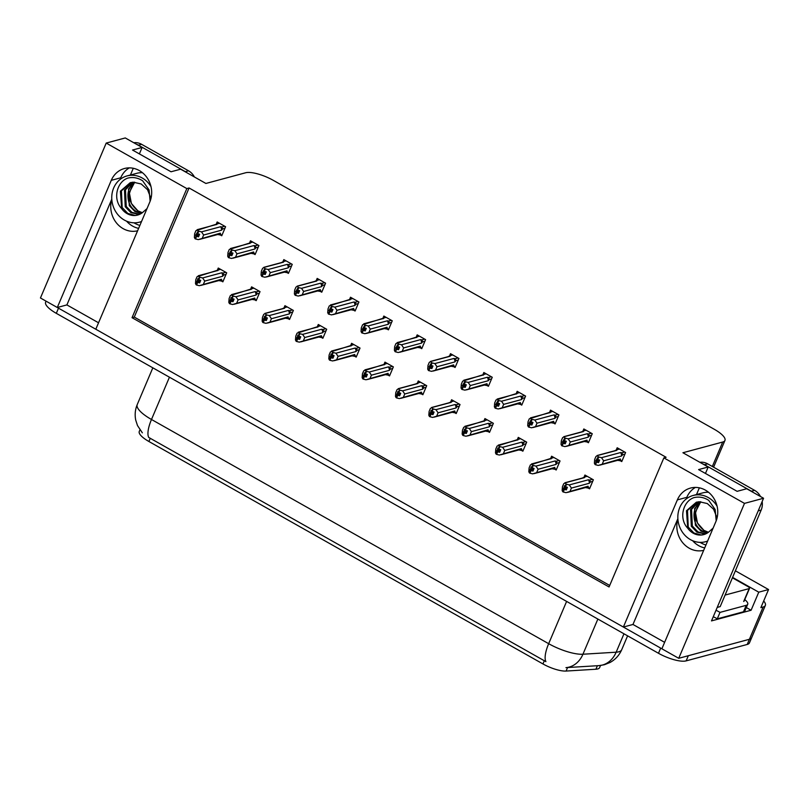 <?xml version="1.0" encoding="UTF-8"?>
<svg xmlns="http://www.w3.org/2000/svg" width="809" height="809" viewBox="0 0 809 809"><rect width="100%" height="100%" fill="white"/><g stroke="black" fill="none" stroke-linecap="round" stroke-linejoin="round"><path stroke-width="1.21" d="M138.622 228.371A23.501 20.973 74.9 0 1 132.605 226.095A23.501 20.973 74.9 0 1 126.578 221.181M137.591 230.798A23.501 20.973 74.9 0 1 123.14 228.644A23.501 20.973 74.9 0 1 111.804 199.459M704.7 547.926A23.501 20.973 74.9 0 1 698.683 545.65A23.501 20.973 74.9 0 1 692.656 540.725M677.881 519.014A23.501 20.973 -105.1 0 0 689.217 548.199A23.501 20.973 -105.1 0 0 703.668 550.342M600.541 665.473L599.661 667.536A19.831 5.896 -157 0 1 597.659 668.962A19.831 5.896 -157 0 1 595.909 669.225L566.088 671.055A19.831 5.896 -157 0 1 542.96 663.946L148.896 441.492A19.831 5.896 -157 0 1 139.279 431.419L139.947 429.852M763.686 600.996A22.035 6.553 -157 0 1 765.344 605.435L751.652 637.704A22.035 6.553 -157 0 1 749.417 639.282L678.731 658.304L661.883 648.788L715.864 521.633A23.501 20.973 -105.1 0 0 712.537 496.433A23.501 20.973 -105.1 0 0 690.502 488.07A23.501 20.973 -105.1 0 0 677.355 499.891L623.375 627.046L95.806 329.233L149.786 202.078A23.501 20.973 -105.1 0 0 146.459 176.878A23.501 20.973 -105.1 0 0 124.424 168.515A23.501 20.973 -105.1 0 0 111.278 180.336L57.297 307.501L40.45 297.985L106.212 143.072L186.839 188.588L132.039 317.684L609.066 586.97L663.865 457.874L744.492 503.38L763.554 498.253L711.495 620.897L751.096 610.249L746.323 607.559M695.406 487.423A23.501 20.973 -105.1 0 0 686.821 497.343L677.355 499.891M98.546 322.781L66.894 304.912L57.297 307.501M677.861 518.711L632.972 624.467L664.624 642.336M632.972 624.467L623.375 627.046M732.58 577.393L758.761 592.178L751.096 610.249M758.761 592.178L768.55 589.539L735.381 570.81M765.344 605.435A22.035 6.553 -157 0 1 763.12 607.013L760.875 607.61L768.55 589.539M744.492 503.38L678.731 658.304M139.381 153.902L142.121 147.45L125.274 137.945L106.212 143.072M705.458 473.457L708.199 467.005L682.927 452.747L722.71 442.038A22.035 6.553 23 0 0 724.945 440.46A22.035 6.553 23 0 0 714.256 429.266L273.331 180.367A22.035 6.553 23 0 0 245.683 172.752L205.901 183.461L180.629 169.192L171.033 171.771L132.524 150.039L142.121 147.45M130.421 175.017L133.283 168.272M763.554 498.253L746.707 488.747L737.11 491.326L698.602 469.584L708.199 467.005M696.498 494.572L699.36 487.827M663.865 457.874L666.1 457.267L189.073 187.981L186.839 188.588M189.073 187.981L134.274 317.077L609.703 585.463M134.274 317.077L132.039 317.684M420.427 347.91L421.752 348.669L425.595 339.628L417.171 334.875L416.453 336.564M353.755 310.282L355.09 311.03L358.923 301.99L350.499 297.237L349.781 298.925M320.425 291.462L321.749 292.211L325.592 283.18L317.168 278.417L316.45 280.116M287.094 272.643L288.419 273.391L292.251 264.361L283.828 259.608L283.11 261.297M253.753 253.824L255.088 254.582L258.92 245.542L250.497 240.789L249.779 242.478M387.096 329.101L388.421 329.85L392.254 320.809L383.83 316.056L383.112 317.745M453.758 366.73L455.093 367.478L458.925 358.448L450.502 353.685L449.784 355.384M487.099 385.549L488.424 386.298L492.256 377.267L483.833 372.504L483.115 374.203M520.43 404.369L521.754 405.117L525.597 396.076L517.173 391.323L516.455 393.012M553.76 423.188L555.095 423.936L558.928 414.896L550.504 410.143L549.786 411.832M587.101 441.997L588.426 442.745L592.259 433.715L583.835 428.962L583.117 430.651M620.432 460.817L621.757 461.565L625.6 452.534L617.176 447.771L616.458 449.47M220.422 235.014L221.747 235.763L225.59 226.722L217.166 221.969L216.448 223.658M388.199 375.174L389.523 375.922L393.366 366.882L384.942 362.129L384.224 363.817M321.527 337.535L322.862 338.283L326.694 329.243L318.271 324.49L317.553 326.189M288.196 318.716L289.521 319.464L293.364 310.434L284.94 305.671L284.222 307.369M254.865 299.896L256.19 300.655L260.023 291.614L251.599 286.861L250.881 288.55M354.868 356.354L356.193 357.103L360.025 348.062L351.602 343.309L350.884 344.998M421.529 393.983L422.864 394.731L426.697 385.701L418.273 380.948L417.555 382.637M454.86 412.802L456.195 413.551L460.028 404.52L451.604 399.757L450.886 401.456M488.201 431.622L489.526 432.37L493.369 423.329L484.935 418.577L484.227 420.265M521.532 450.441L522.867 451.189L526.699 442.149L518.276 437.396L517.558 439.085M554.863 469.25L556.198 470.009L560.03 460.968L551.607 456.215L550.889 457.904M588.204 488.07L589.528 488.818L593.361 479.788L584.937 475.035L584.219 476.723M221.524 281.087L222.859 281.835L226.692 272.795L218.268 268.042L217.55 269.731M111.784 199.166L66.894 304.912M111.278 180.336L120.743 177.788A23.501 20.973 74.9 0 1 129.329 167.868M623.972 633.791L616.165 652.196A25.706 21.085 86.5 0 1 599.064 665.615L565.956 667.637A25.706 21.085 86.5 0 0 582.945 654.228L616.165 652.196A29.377 8.737 23 0 0 618.754 651.801A29.377 8.737 23 0 0 621.727 649.688L627.602 635.844M661.893 648.778A22.035 6.553 -157 0 1 660.68 648.11L58.501 308.178A22.035 6.553 -157 0 1 57.318 307.491M686.133 660.882L747.223 644.449A22.035 6.553 -157 0 0 749.458 642.872L751.652 637.704A22.035 6.553 -157 0 1 749.417 639.282L688.328 655.715L686.133 660.882A22.035 6.553 -157 0 1 658.486 653.278L56.306 313.336A22.035 6.553 -157 0 1 45.628 302.151L46.052 301.15M142.344 432.835L137.51 425.574L135.73 420.124C134.648 414.795 135.154 409.607 137.237 404.571A29.377 8.737 23 0 0 151.485 419.487A25.706 8.717 -60.6 0 0 148.725 437.436L545.903 661.641A25.706 8.717 119.4 0 1 548.664 643.691A29.377 8.737 23 0 0 582.945 654.228L597.871 619.057M223.274 280.844L222.101 281.158L221.383 279.236L199.327 285.688L196.587 285.021L197.679 282.442L199.631 282.917L200.733 280.329L198.771 279.863L197.841 278.701L196.091 284.748L195.475 283.514L195.788 279.702L197.042 276.739L220.513 269.316M215.659 271.086L220.068 269.053M203.484 284.05L204.748 281.087L222.647 276.273L223.769 274.999L223.021 273.048L221.737 272.795L202.614 277.942L199.874 277.275L198.771 279.863M199.874 277.275L198.245 275.768L216.863 270.762A4.996 4.46 74.9 0 1 217.884 270.621M222.101 281.158L218.44 280.541M196.587 285.021L197.679 282.442M200.49 280.278L196.749 281.279M199.378 277.002L198.286 279.58M222.647 276.273A4.996 4.46 -105.1 0 0 221.737 272.795M202.614 277.942L204.748 281.087M200.834 285.415L219.461 280.41A4.996 4.46 -105.1 0 0 221.383 279.236M200.167 281.663L197.548 282.371M197.184 282.159L196.213 284.819M200.258 281.441L197.315 282.23M222.172 234.772L220.999 235.095L220.281 233.164L198.225 239.616L195.353 238.877L196.445 236.299L198.529 236.845L199.631 234.256L197.669 233.791L198.771 231.202L198.276 230.929L195.647 235.207L196.203 236.157L195.111 238.746L194.372 237.442L194.676 233.639L195.94 230.666L219.411 223.244M199.054 235.591L196.445 236.299M195.475 238.948L196.577 236.37M196.081 236.086L194.989 238.675M196.203 236.157L199.156 235.368M199.388 234.206L195.647 235.207M220.999 235.095L217.338 234.468M199.732 239.343L218.359 234.337A4.996 4.46 -105.1 0 0 220.281 233.164M224.71 226.227L221.909 226.985L222.657 228.927L224.912 228.32M221.909 226.985L220.624 226.722A4.996 4.46 74.9 0 1 221.535 230.201L222.657 228.927M220.624 226.722L201.512 231.87L203.635 235.014L221.535 230.201M202.381 237.977L203.635 235.014M201.512 231.87L198.771 231.202M198.276 230.929L197.133 229.695L215.76 224.69A4.996 4.46 74.9 0 1 216.782 224.548M214.557 225.013L218.956 222.981M256.605 299.664L255.442 299.977L254.714 298.056L232.658 304.497L229.918 303.84L231.01 301.261L232.972 301.727L234.064 299.148L231.617 298.4L231.172 297.52L229.422 303.557L228.805 302.323L229.119 298.521L230.373 295.558L253.854 288.125M248.99 289.905L253.399 287.873M236.815 302.869L238.079 299.906L255.978 295.093L257.1 293.819L256.352 291.867L255.068 291.614L235.945 296.751L233.204 296.094L232.112 298.673M233.204 296.094L231.576 294.587L250.203 289.571A4.996 4.46 74.9 0 1 251.215 289.44M255.442 299.977L251.781 299.36M229.918 303.84L231.01 301.261M233.831 299.087L230.08 300.099M232.709 295.821L231.617 298.4M255.978 295.093A4.996 4.46 -105.1 0 0 255.068 291.614M235.945 296.751L238.079 299.906M234.165 304.235L252.792 299.219A4.996 4.46 -105.1 0 0 254.714 298.056M233.498 300.483L230.889 301.191M230.514 300.978L229.554 303.638M233.589 300.26L230.646 301.049M289.946 318.483L288.773 318.797L288.055 316.875L265.989 323.317L263.249 322.66L264.351 320.071L266.303 320.546L267.395 317.967L264.947 317.219L264.513 316.339L262.753 322.376L262.146 321.143L262.45 317.34L263.714 314.377L265.433 313.396L284.546 308.259L284.394 307.693L287.185 306.945M282.331 308.714L286.73 306.692M270.155 321.689L271.409 318.726L289.309 313.902L290.431 312.628L289.683 310.686L288.398 310.434L269.286 315.571L266.535 314.913L265.443 317.492M266.535 314.913L264.907 313.407L283.534 308.391A4.996 4.46 74.9 0 1 284.546 308.259M288.773 318.797L285.112 318.18M263.249 322.66L264.351 320.071M267.162 317.907L263.41 318.918M266.05 314.63L264.947 317.219M289.309 313.902A4.996 4.46 -105.1 0 0 288.398 310.434M269.286 315.571L271.409 318.726M267.506 323.054L286.123 318.038A4.996 4.46 -105.1 0 0 288.055 316.875M266.828 319.302L264.219 320M263.855 319.798L262.885 322.447M266.93 319.08L263.977 319.868M323.276 337.302L322.103 337.616L321.385 335.695L299.33 342.136L296.59 341.479L297.682 338.89L299.633 339.365L300.736 336.787L298.774 336.311L297.843 335.148L296.094 341.196L295.477 339.962L295.781 336.16L297.045 333.187L320.516 325.764M315.662 327.534L320.071 325.511M303.486 340.508L304.75 337.535L322.649 332.721L323.772 331.447L323.024 329.506L321.729 329.243L302.617 334.39L299.876 333.733L298.774 336.311M299.876 333.733L298.248 332.216L316.865 327.21A4.996 4.46 74.9 0 1 317.886 327.079M322.103 337.616L318.443 336.989M296.59 341.479L297.682 338.89M300.493 336.726L296.751 337.737M299.381 333.45L298.288 336.028M322.649 332.721A4.996 4.46 -105.1 0 0 321.729 329.243M302.617 334.39L304.75 337.535M300.837 341.863L319.464 336.857A4.996 4.46 -105.1 0 0 321.385 335.695M300.169 338.122L297.55 338.819M297.186 338.617L296.215 341.267M300.26 337.889L297.318 338.688M255.502 253.591L254.329 253.905L253.611 251.983L231.556 258.425L228.684 257.697L229.786 255.118L231.859 255.654L232.962 253.075L231 252.6L232.102 250.021L231.607 249.748L228.977 254.026L229.544 254.977L228.441 257.565L227.703 256.261L228.017 252.448L229.271 249.485L252.752 242.053M232.395 254.41L229.786 255.118M228.816 257.768L229.908 255.189M229.412 254.906L228.32 257.495M229.544 254.977L232.486 254.188M232.729 253.015L228.977 254.026M254.329 253.905L250.679 253.288M233.063 258.162L251.69 253.146A4.996 4.46 -105.1 0 0 253.611 251.983M258.041 245.046L255.25 245.794L255.998 247.746L258.243 247.139M255.25 245.794L253.965 245.542A4.996 4.46 74.9 0 1 254.875 249.02L255.998 247.746M253.965 245.542L234.843 250.689L236.976 253.834L254.875 249.02M235.712 256.797L236.976 253.834M234.843 250.689L232.102 250.021M231.607 249.748L230.474 248.515L249.091 243.509A4.996 4.46 74.9 0 1 250.112 243.367M247.888 243.833L252.297 241.8M288.833 272.411L287.67 272.724L286.952 270.803L264.887 277.244L262.025 276.516L263.117 273.927L265.2 274.473L266.292 271.895L264.341 271.419L265.433 268.841L264.937 268.558L262.308 272.845L262.874 273.796L261.782 276.375L261.034 275.07L261.347 271.268L262.601 268.305L264.331 267.324L283.443 262.187L283.281 261.631L286.083 260.872M265.726 273.23L263.117 273.927M262.146 276.587L263.238 274.008M262.753 273.725L261.651 276.304M262.874 273.796L265.827 273.007M266.06 271.834L262.308 272.845M287.67 272.724L284.01 272.107M266.404 276.981L285.021 271.966A4.996 4.46 -105.1 0 0 286.952 270.803M291.382 263.865L288.58 264.614L289.329 266.555L291.574 265.959M288.58 264.614L287.296 264.361A4.996 4.46 74.9 0 1 288.206 267.84L289.329 266.555M287.296 264.361L268.173 269.498L270.307 272.653L288.206 267.84M269.053 275.616L270.307 272.653M268.173 269.498L265.433 268.841M264.937 268.558L263.805 267.334L282.432 262.318A4.996 4.46 74.9 0 1 283.443 262.187M281.219 262.642L285.628 260.619M322.174 291.23L321.001 291.543L320.283 289.622L298.228 296.064L295.356 295.336L296.448 292.747L298.531 293.293L299.633 290.714L297.672 290.239L298.764 287.66L298.278 287.377L295.649 291.665L296.205 292.615L295.113 295.194L294.375 293.889L294.678 290.087L295.942 287.124L297.661 286.143L316.774 281.006L316.622 280.44L319.413 279.692M299.057 292.049L296.448 292.747M295.477 295.406L296.579 292.818M296.084 292.545L294.992 295.123M296.205 292.615L299.158 291.816M299.391 290.653L295.649 291.665M321.001 291.543L317.34 290.927M299.734 295.791L318.362 290.785A4.996 4.46 -105.1 0 0 320.283 289.622M324.712 282.685L321.911 283.433L322.66 285.375L324.915 284.768M321.911 283.433L320.627 283.18A4.996 4.46 74.9 0 1 321.537 286.649L322.66 285.375M320.627 283.18L301.514 288.317L303.638 291.462L321.537 286.649M302.384 294.436L303.638 291.462M301.514 288.317L298.764 287.66M298.278 287.377L297.136 286.153L315.763 281.138A4.996 4.46 74.9 0 1 316.774 281.006M314.559 281.461L318.958 279.439M355.505 310.049L354.332 310.363L353.614 308.431L331.559 314.883L328.687 314.145L329.789 311.566L331.862 312.112L332.964 309.523L331.002 309.058L332.105 306.469L331.609 306.196L328.98 310.484L329.546 311.435L328.444 314.013L327.706 312.709L328.019 308.907L329.273 305.933L352.754 298.511M332.398 310.868L329.789 311.566M328.818 314.216L329.91 311.637M329.415 311.364L328.323 313.943M329.546 311.435L332.489 310.636M332.732 309.473L328.98 310.484M354.332 310.363L350.671 309.736M333.065 314.61L351.693 309.604A4.996 4.46 -105.1 0 0 353.614 308.431M358.043 301.494L355.252 302.253L356 304.194L358.245 303.587M355.252 302.253L353.968 301.99A4.996 4.46 74.9 0 1 354.878 305.468L356 304.194M353.968 301.99L334.845 307.137L336.979 310.282L354.878 305.468M335.715 313.255L336.979 310.282M334.845 307.137L332.105 306.469M331.609 306.196L330.476 304.963L349.094 299.957A4.996 4.46 74.9 0 1 350.115 299.815M347.89 300.281L352.299 298.248M717.077 506.171A23.946 21.368 -105.1 0 0 708.3 497.555A23.946 21.368 -105.1 0 0 693.151 495.472A23.946 21.368 -105.1 0 0 677.871 515.646A23.946 21.368 -105.1 0 0 690.441 539.633A23.946 21.368 -105.1 0 0 705.59 541.717A23.946 21.368 -105.1 0 0 707.622 541.049M698.43 503.997L695.538 512.906L697.469 523.008L703.961 530.391L708.421 532.251M705.832 533.839L697.955 531.897L692.322 526.012L691.564 509.357L698.925 501.772M713.093 528.135L708.664 532.069A16.595 14.815 -105.1 0 1 703.678 534.618A16.595 14.815 -105.1 0 1 693.182 533.182A16.595 14.815 -105.1 0 1 687.731 528.186L686.487 510.722L696.327 502.227L699.32 501.752L707.288 503.542L713.599 509.245L716.541 516.607M705.337 534.051L696.933 532.17L691.311 526.285L690.542 509.63L698.4 501.823M707.764 532.737L702.02 530.805C696.559 527.215 693.9 521.825 694.031 514.645L700.655 501.995M707.288 533.05L700.999 531.078L695.366 525.193L694.607 508.537L700.543 501.732M703.81 534.587L701.181 534.961L693.889 532.989L688.257 527.104L687.498 510.449L696.842 502.096M687.731 528.186C678.599 518.761 682.907 501.449 693.798 497.677C698.996 496.392 703.972 497.282 708.735 500.356L715.166 509.539L716.198 520.784M753.189 492.408A14.693 13.106 -105.1 0 0 751.409 491.215L704.477 464.72A14.693 13.106 -105.1 0 0 702.576 463.84M760.49 496.534A14.693 13.106 -105.1 0 0 754.615 490.355L707.683 463.86A14.693 13.106 -105.1 0 0 699.846 462.293M717.209 607.417L720.182 606.619L761.168 510.064A14.693 13.106 -105.1 0 0 762.149 501.55M743.481 611.786A14.693 4.369 23 0 0 744.968 610.734L747.708 604.283A14.693 4.369 -157 0 1 746.222 605.334L720 612.393L717.259 618.845L743.481 611.786L746.222 605.334M744.755 599.59A14.693 4.369 -157 0 1 747.708 604.283M713.265 616.721A14.693 4.369 -157 0 1 717.259 618.845M716.005 610.269A14.693 4.369 -157 0 1 720 612.393M151 186.616A23.946 21.368 -105.1 0 0 142.222 178A23.946 21.368 -105.1 0 0 127.074 175.917A23.946 21.368 -105.1 0 0 111.794 196.091A23.946 21.368 -105.1 0 0 124.364 220.078A23.946 21.368 -105.1 0 0 139.512 222.162A23.946 21.368 -105.1 0 0 141.545 221.494M132.352 184.442L129.46 193.351L131.392 203.453L137.894 210.836L142.344 212.706M139.765 214.284L131.877 212.342L126.244 206.457L125.486 189.802L132.848 182.217M147.026 208.58L142.586 212.514A16.595 14.815 -105.1 0 1 137.611 215.073A16.595 14.815 -105.1 0 1 127.104 213.627A16.595 14.815 -105.1 0 1 121.653 208.631L120.41 191.177L130.249 182.672L133.242 182.197L141.211 183.987L147.521 189.69L150.464 197.052M139.259 214.506L130.866 212.615L125.233 206.73L124.475 190.075L132.322 182.278M141.686 213.182L135.942 211.25C130.482 207.66 127.822 202.28 127.953 195.09L134.577 182.44M141.221 213.495L134.921 211.523L129.288 205.638L128.53 188.982L134.466 182.187M137.732 215.032L135.103 215.406L127.812 213.434L122.179 207.549L121.421 190.904L130.765 182.541M121.653 208.631C112.522 199.206 116.83 181.894 127.721 178.122C132.919 176.837 137.894 177.727 142.657 180.801L149.089 189.984L150.12 201.229M187.112 172.853A14.693 13.106 -105.1 0 0 185.342 171.66L138.41 145.175A14.693 13.106 -105.1 0 0 136.499 144.285M194.413 176.979A14.693 13.106 -105.1 0 0 188.537 170.8L141.605 144.315A14.693 13.106 -105.1 0 0 133.768 142.738M725.076 595.07L749.164 588.598A3.671 1.092 23 0 0 749.538 588.335A3.671 1.092 23 0 0 747.759 586.464L732.408 577.808M356.607 356.112L355.444 356.435L354.716 354.504L332.661 360.956L329.92 360.288L331.012 357.709L332.974 358.185L334.066 355.596L332.115 355.131L331.174 353.968L329.425 360.015L328.808 358.781L329.121 354.979L330.375 352.006L353.857 344.583M348.992 346.353L353.402 344.321M336.817 359.327L338.081 356.354L355.98 351.541L357.103 350.267L356.354 348.325L355.07 348.062L335.947 353.209L333.207 352.542L332.115 355.131M333.207 352.542L331.579 351.035L350.206 346.03A4.996 4.46 74.9 0 1 351.217 345.888M355.444 356.435L351.784 355.808M329.92 360.288L331.012 357.709M333.834 355.545L330.082 356.547M332.711 352.269L331.619 354.848M355.98 351.541A4.996 4.46 -105.1 0 0 355.07 348.062M335.947 353.209L338.081 356.354M334.168 360.683L352.795 355.677A4.996 4.46 -105.1 0 0 354.716 354.504M333.5 356.941L330.891 357.639M330.517 357.436L329.556 360.086M333.591 356.708L330.648 357.507M389.948 374.931L388.775 375.245L388.057 373.323L365.992 379.775L363.251 379.108L364.353 376.529L366.305 377.004L367.397 374.415L365.446 373.95L364.515 372.787L362.756 378.834L362.149 377.601L362.452 373.788L363.716 370.825L387.187 363.393M382.323 365.172L386.732 363.14M370.158 378.137L371.412 375.174L389.311 370.36L390.434 369.086L389.685 367.134L388.401 366.882L369.288 372.029L366.538 371.361L365.446 373.95M366.538 371.361L364.91 369.855L383.537 364.849A4.996 4.46 74.9 0 1 384.548 364.707M388.775 375.245L385.114 374.628M363.251 379.108L364.353 376.529M367.165 374.365L363.413 375.366M366.052 371.088L364.95 373.667M389.311 370.36A4.996 4.46 -105.1 0 0 388.401 366.882M369.288 372.029L371.412 375.174M367.508 379.502L386.126 374.486A4.996 4.46 -105.1 0 0 388.057 373.323M366.831 375.75L364.222 376.458M363.858 376.246L362.887 378.905M366.932 375.528L363.979 376.316M423.279 393.75L422.106 394.064L421.388 392.143L399.333 398.584L396.592 397.927L397.684 395.348L399.636 395.813L400.738 393.235L398.281 392.486L397.846 391.607L396.097 397.644L395.48 396.41L395.783 392.608L397.047 389.645L398.766 388.664L417.889 383.527L417.727 382.97L420.518 382.212M415.664 383.992L420.073 381.959M403.489 396.956L404.753 393.993L422.652 389.18L423.774 387.905L423.026 385.954L421.732 385.701L402.619 390.838L399.879 390.181L398.776 392.759M399.879 390.181L398.25 388.674L416.868 383.658A4.996 4.46 74.9 0 1 417.889 383.527M422.106 394.064L418.445 393.447M396.592 397.927L397.684 395.348M400.495 393.174L396.754 394.185M399.383 389.898L398.281 392.486M422.652 389.18A4.996 4.46 -105.1 0 0 421.732 385.701M402.619 390.838L404.753 393.993M400.839 398.321L419.466 393.305A4.996 4.46 -105.1 0 0 421.388 392.143M400.172 394.57L397.553 395.277M397.189 395.065L396.218 397.715M400.263 394.347L397.32 395.136M388.836 328.858L387.673 329.172L386.945 327.251L364.889 333.702L362.017 332.964L363.12 330.385L365.203 330.932L366.295 328.343L364.343 327.878L365.435 325.289L364.94 325.016L362.311 329.293L362.877 330.244L361.785 332.833L361.036 331.528L361.35 327.716L362.604 324.753L386.085 317.33M365.729 329.678L363.12 330.385M362.149 333.035L363.241 330.456M362.756 330.173L361.653 332.762M362.877 330.244L365.83 329.455M366.062 328.292L362.311 329.293M387.673 329.172L384.012 328.555M366.406 333.429L385.023 328.424A4.996 4.46 -105.1 0 0 386.945 327.251M391.374 320.313L388.583 321.062L389.331 323.013L391.576 322.407M388.583 321.062L387.299 320.809A4.996 4.46 74.9 0 1 388.209 324.288L389.331 323.013M387.299 320.809L368.176 325.956L370.31 329.101L388.209 324.288M369.056 332.064L370.31 329.101M368.176 325.956L365.435 325.289M364.94 325.016L363.807 323.782L382.435 318.776A4.996 4.46 74.9 0 1 383.446 318.635M381.221 319.1L385.63 317.067M422.177 347.678L421.004 347.991L420.286 346.07L398.22 352.512L395.358 351.784L396.45 349.205L398.534 349.741L399.626 347.162L397.674 346.687L398.766 344.108L398.281 343.835L395.641 348.113L396.208 349.063L395.116 351.652L394.377 350.337L394.681 346.535L395.945 343.572L419.416 336.139M399.059 348.497L396.45 349.205M395.48 351.854L396.582 349.276M396.086 348.992L394.994 351.571M396.208 349.063L399.161 348.274M399.393 347.101L395.641 348.113M421.004 347.991L417.343 347.374M399.737 352.249L418.364 347.233A4.996 4.46 -105.1 0 0 420.286 346.07M424.715 339.133L421.914 339.881L422.662 341.833L424.917 341.226M421.914 339.881L420.629 339.628A4.996 4.46 74.9 0 1 421.54 343.107L422.662 341.833M420.629 339.628L401.517 344.765L403.64 347.921L421.54 343.107M402.386 350.884L403.64 347.921M401.517 344.765L398.766 344.108M398.281 343.835L397.138 342.601L415.765 337.596A4.996 4.46 74.9 0 1 416.777 337.454M414.562 337.919L418.961 335.887M455.507 366.497L454.334 366.811L453.616 364.889L431.561 371.331L428.689 370.603L429.781 368.014L431.864 368.56L432.967 365.981L431.005 365.506L432.107 362.928L431.612 362.644L428.982 366.932L429.549 367.883L428.446 370.461L427.708 369.157L428.022 365.355L429.276 362.392L430.995 361.411L450.117 356.273L449.956 355.707L452.757 354.959M432.4 367.316L429.781 368.014M428.821 370.674L429.913 368.085M429.417 367.812L428.325 370.391M429.549 367.883L432.491 367.094M432.734 365.921L428.982 366.932M454.334 366.811L450.674 366.194M433.068 371.068L451.695 366.052A4.996 4.46 -105.1 0 0 453.616 364.889M458.046 357.952L455.255 358.7L456.003 360.642L458.248 360.045M455.255 358.7L453.97 358.448A4.996 4.46 74.9 0 1 454.88 361.926L456.003 360.642M453.97 358.448L434.848 363.585L436.981 366.74L454.88 361.926M435.717 369.703L436.981 366.74M434.848 363.585L432.107 362.928M431.612 362.644L430.479 361.421L449.096 356.405A4.996 4.46 74.9 0 1 450.117 356.273M447.893 356.729L452.302 354.706M456.61 412.57L455.437 412.883L454.719 410.962L432.663 417.404L429.923 416.746L431.015 414.157L432.977 414.633L434.069 412.054L431.622 411.306L431.177 410.426L429.427 416.463L428.81 415.229L429.124 411.427L430.378 408.464L432.097 407.483L451.22 402.346L451.058 401.78L453.859 401.031M448.995 402.801L453.404 400.779M436.82 415.775L438.084 412.812L455.983 407.989L457.105 406.715L456.357 404.773L455.073 404.52L435.95 409.657L433.209 409L432.117 411.579M433.209 409L431.581 407.493L450.208 402.478A4.996 4.46 74.9 0 1 451.22 402.346M455.437 412.883L451.786 412.266M429.923 416.746L431.015 414.157M433.836 411.993L430.085 413.005M432.714 408.717L431.622 411.306M455.983 407.989A4.996 4.46 -105.1 0 0 455.073 404.52M435.95 409.657L438.084 412.812M434.17 417.131L452.797 412.125A4.996 4.46 -105.1 0 0 454.719 410.962M433.503 413.389L430.894 414.087M430.519 413.884L429.559 416.534M433.594 413.166L430.651 413.955M489.951 431.389L488.778 431.703L488.06 429.781L465.994 436.223L463.254 435.566L464.356 432.977L466.308 433.452L467.4 430.873L465.448 430.398L464.518 429.235L462.758 435.282L462.151 434.049L462.455 430.246L463.719 427.273L487.19 419.851M482.326 421.62L486.735 419.598M470.16 434.595L471.414 431.622L489.314 426.808L490.436 425.534L489.688 423.592L488.403 423.329L469.281 428.477L466.54 427.819L465.448 430.398M466.54 427.819L464.912 426.303L483.539 421.297A4.996 4.46 74.9 0 1 484.551 421.155M488.778 431.703L485.117 431.076M463.254 435.566L464.356 432.977M467.167 430.813L463.415 431.824M466.045 427.536L464.953 430.115M489.314 426.808A4.996 4.46 -105.1 0 0 488.403 423.329M469.281 428.477L471.414 431.622M467.511 435.95L486.128 430.944A4.996 4.46 -105.1 0 0 488.06 429.781M466.833 432.208L464.224 432.906M463.86 432.704L462.89 435.353M466.935 431.976L463.982 432.775M523.281 450.198L522.108 450.522L521.39 448.591L499.335 455.042L496.584 454.375L497.687 451.796L499.638 452.271L500.741 449.683L498.779 449.217L497.848 448.055L496.099 454.102L495.482 452.868L495.786 449.066L497.05 446.093L520.521 438.67M515.667 440.44L520.076 438.407M503.491 453.404L504.755 450.441L522.654 445.628L523.777 444.353L523.019 442.412L521.734 442.149L502.622 447.296L499.881 446.629L498.779 449.217M499.881 446.629L498.243 445.122L516.87 440.116A4.996 4.46 74.9 0 1 517.891 439.975M522.108 450.522L518.448 449.895M496.584 454.375L497.687 451.796M500.498 449.632L496.756 450.633M499.386 446.356L498.283 448.934M522.654 445.628A4.996 4.46 -105.1 0 0 521.734 442.149M502.622 447.296L504.755 450.441M500.842 454.769L519.469 449.764A4.996 4.46 -105.1 0 0 521.39 448.591M500.174 451.017L497.555 451.725M497.191 451.513L496.22 454.173M500.265 450.795L497.323 451.594M556.612 469.018L555.439 469.331L554.721 467.41L532.666 473.862L529.925 473.194L531.017 470.616L532.979 471.081L534.071 468.502L531.624 467.754L531.179 466.874L529.43 472.921L528.813 471.687L529.126 467.875L530.38 464.912L553.862 457.479M548.998 459.259L553.407 457.227M536.822 472.223L538.086 469.26L555.985 464.447L557.108 463.173L556.359 461.221L555.075 460.968L535.952 466.115L533.212 465.448L532.12 468.027M533.212 465.448L531.584 463.941L550.201 458.936A4.996 4.46 74.9 0 1 551.222 458.794M555.439 469.331L551.789 468.714M529.925 473.194L531.017 470.616M533.839 468.451L530.087 469.453M532.716 465.175L531.624 467.754M555.985 464.447A4.996 4.46 -105.1 0 0 555.075 460.968M535.952 466.115L538.086 469.26M534.173 473.589L552.8 468.573A4.996 4.46 -105.1 0 0 554.721 467.41M533.505 469.837L530.896 470.545M530.522 470.332L529.551 472.992M533.596 469.614L530.653 470.403M589.943 487.837L588.78 488.151L588.062 486.229L565.997 492.671L563.256 492.014L564.348 489.435L566.31 489.9L567.402 487.321L564.955 486.573L564.52 485.693L562.761 491.73L562.144 490.497L562.457 486.694L563.721 483.731L565.44 482.751L584.553 477.613L584.401 477.057L587.192 476.299M582.328 478.068L586.737 476.046M570.163 491.043L571.417 488.08L589.316 483.266L590.439 481.982L589.69 480.04L588.406 479.788L569.283 484.925L566.543 484.267L565.451 486.846M566.543 484.267L564.915 482.761L583.542 477.745A4.996 4.46 74.9 0 1 584.553 477.613M588.78 488.151L585.119 487.534M563.256 492.014L564.348 489.435M567.17 487.261L563.418 488.272M566.047 483.984L564.955 486.573M589.316 483.266A4.996 4.46 -105.1 0 0 588.406 479.788M569.283 484.925L571.417 488.08M567.514 492.408L586.131 487.392A4.996 4.46 -105.1 0 0 588.062 486.229M566.836 488.656L564.227 489.364M563.863 489.152L562.892 491.801M566.937 488.434L563.984 489.223M488.838 385.317L487.675 385.63L486.947 383.709L464.892 390.15L462.02 389.422L463.122 386.833L465.205 387.38L466.297 384.801L464.346 384.326L465.438 381.747L464.942 381.464L462.313 385.751L462.879 386.702L461.787 389.281L461.039 387.976L461.352 384.174L462.606 381.201L486.088 373.778M465.731 386.136L463.122 386.833M462.151 389.493L463.244 386.904M462.758 386.631L461.656 389.21M462.879 386.702L465.832 385.903M466.065 384.74L462.313 385.751M487.675 385.63L484.015 385.003M466.409 389.877L485.026 384.872A4.996 4.46 -105.1 0 0 486.947 383.709M491.376 376.761L488.585 377.52L489.334 379.461L491.579 378.855M488.585 377.52L487.301 377.267A4.996 4.46 74.9 0 1 488.211 380.736L489.334 379.461M487.301 377.267L468.178 382.404L470.312 385.549L488.211 380.736M469.048 388.522L470.312 385.549M468.178 382.404L465.438 381.747M464.942 381.464L463.81 380.23L482.437 375.224A4.996 4.46 74.9 0 1 483.448 375.093M481.224 375.548L485.633 373.525M522.179 404.126L521.006 404.449L520.288 402.518L498.223 408.97L495.361 408.232L496.453 405.653L498.536 406.199L499.628 403.61L497.677 403.145L498.769 400.556L498.283 400.283L495.644 404.571L496.21 405.521L495.118 408.1L494.38 406.796L494.683 402.993L495.947 400.02L519.418 392.598M499.062 404.955L496.453 405.653M495.482 408.302L496.584 405.724M496.089 405.451L494.987 408.029M496.21 405.521L499.163 404.722M499.396 403.56L495.644 404.571M521.006 404.449L517.345 403.822M499.74 408.697L518.367 403.691A4.996 4.46 -105.1 0 0 520.288 402.518M524.717 395.581L521.916 396.339L522.665 398.281L524.92 397.674M521.916 396.339L520.632 396.076A4.996 4.46 74.9 0 1 521.542 399.555L522.665 398.281M520.632 396.076L501.519 401.224L503.643 404.369L521.542 399.555M502.389 407.342L503.643 404.369M501.519 401.224L498.769 400.556M498.283 400.283L497.141 399.049L515.768 394.044A4.996 4.46 74.9 0 1 516.779 393.902M514.564 394.367L518.963 392.335M555.51 422.945L554.337 423.259L553.619 421.337L531.564 427.789L528.692 427.051L529.784 424.472L531.867 425.018L532.969 422.429L531.007 421.964L532.11 419.375L531.614 419.102L528.985 423.38L529.551 424.331L528.449 426.919L527.711 425.615L528.024 421.802L529.278 418.84L552.749 411.407M532.403 423.764L529.784 424.472M528.823 427.122L529.915 424.543M529.42 424.26L528.328 426.849M529.551 424.331L532.494 423.542M532.726 422.379L528.985 423.38M554.337 423.259L550.676 422.642M533.07 427.516L551.698 422.5A4.996 4.46 -105.1 0 0 553.619 421.337M558.048 414.4L555.257 415.148L556.005 417.1L558.25 416.493M555.257 415.148L553.973 414.896A4.996 4.46 74.9 0 1 554.883 418.374L556.005 417.1M553.973 414.896L534.85 420.043L536.984 423.188L554.883 418.374M535.72 426.151L536.984 423.188M534.85 420.043L532.11 419.375M531.614 419.102L530.482 417.869L549.099 412.863A4.996 4.46 74.9 0 1 550.12 412.721M547.895 413.187L552.304 411.154M588.841 441.765L587.678 442.078L586.95 440.157L564.894 446.598L562.022 445.87L563.125 443.292L565.208 443.828L566.3 441.249L564.348 440.774L565.44 438.195L564.945 437.912L562.316 442.199L562.882 443.15L561.79 445.729L561.041 444.424L561.355 440.622L562.609 437.659L564.328 436.678L583.451 431.541L583.289 430.985L586.09 430.226M565.734 442.584L563.125 443.292M562.154 445.941L563.246 443.362M562.751 443.079L561.658 445.658M562.882 443.15L565.825 442.361M566.067 441.188L562.316 442.199M587.678 442.078L584.017 441.461M566.401 446.335L585.028 441.32A4.996 4.46 -105.1 0 0 586.95 440.157M591.379 433.219L588.588 433.968L589.336 435.92L591.581 435.313M588.588 433.968L587.304 433.715A4.996 4.46 74.9 0 1 588.214 437.194L589.336 435.92M587.304 433.715L568.181 438.852L570.315 442.007L588.214 437.194M569.051 444.97L570.315 442.007M568.181 438.852L565.44 438.195M564.945 437.912L563.812 436.688L582.44 431.672A4.996 4.46 74.9 0 1 583.451 431.541M581.226 432.006L585.635 429.973M622.182 460.584L621.009 460.897L620.291 458.976L598.225 465.418L595.363 464.69L596.455 462.101L598.539 462.647L599.631 460.068L597.679 459.593L598.771 457.014L598.286 456.731L595.646 461.019L596.213 461.969L595.121 464.548L594.382 463.244L594.686 459.441L595.95 456.478L597.669 455.497L616.782 450.36L616.63 449.794L619.421 449.046M599.064 461.403L596.455 462.101M595.485 464.76L596.587 462.172M596.091 461.899L594.989 464.477M596.213 461.969L599.166 461.181M599.398 460.008L595.646 461.019M621.009 460.897L617.348 460.281M599.742 465.145L618.359 460.139A4.996 4.46 -105.1 0 0 620.291 458.976M624.72 452.039L621.919 452.787L622.667 454.729L624.922 454.132M621.919 452.787L620.634 452.534A4.996 4.46 74.9 0 1 621.545 456.003L622.667 454.729M620.634 452.534L601.522 457.672L603.645 460.827L621.545 456.003M602.392 463.79L603.645 460.827M601.522 457.672L598.771 457.014M598.286 456.731L597.143 455.507L615.77 450.492A4.996 4.46 74.9 0 1 616.782 450.36M614.567 450.815L618.966 448.793M595.909 669.225L597.406 665.706M763.12 607.013L747.223 644.449M722.71 442.038L712.335 466.49M148.896 441.492L150.262 438.276M566.088 671.055L567.584 667.536M542.96 663.946L544.326 660.731M169.435 377.206L151.485 419.487L548.664 643.691L566.613 601.411M658.486 653.278L660.68 648.11M56.306 313.336L58.501 308.178M225.812 272.299L223.021 273.048M223.769 274.999L226.014 274.393M259.143 291.119L256.352 291.867M257.1 293.819L259.345 293.212M292.484 309.938L289.683 310.686M290.431 312.628L292.686 312.031M325.815 328.747L323.024 329.506M323.772 331.447L326.017 330.841M705.933 545.013A31.288 27.921 74.9 0 1 700.493 542.647A31.288 27.921 74.9 0 1 699.997 542.364M708.512 492.246A23.946 21.368 -105.1 0 0 702.748 492.893L693.151 495.472M694.031 514.645A16.595 14.815 74.9 0 1 700.756 501.742M751.409 491.215L754.615 490.355M707.683 463.86L704.477 464.72M758.205 510.853L761.168 510.064M139.856 225.458A31.288 27.921 74.9 0 1 134.415 223.092A31.288 27.921 74.9 0 1 133.92 222.809M142.435 172.691A23.946 21.368 -105.1 0 0 136.67 173.338L127.074 175.917M127.953 195.09A16.595 14.815 74.9 0 1 134.678 182.187M185.342 171.66L188.537 170.8M141.605 144.315L138.41 145.175M749.164 588.598L743.683 601.502M359.145 347.567L356.354 348.325M357.103 350.267L359.348 349.66M392.486 366.386L389.685 367.134M390.434 369.086L392.689 368.479M425.817 385.205L423.026 385.954M423.774 387.905L426.019 387.299M459.148 404.025L456.357 404.773M457.105 406.715L459.35 406.118M492.489 422.834L489.688 423.592M490.436 425.534L492.681 424.927M525.82 441.653L523.019 442.412M523.777 444.353L526.022 443.747M559.15 460.473L556.359 461.221M557.108 463.173L559.353 462.566M592.491 479.292L589.69 480.04M590.439 481.982L592.684 481.385M724.945 440.46L713.589 467.197M599.105 665.605L604.374 664.735L610.077 662.46C615.396 659.537 619.279 655.28 621.727 649.688M137.237 404.571L152.83 367.832M695.538 512.906C694.769 519.327 697.58 525.152 703.961 530.391M705.59 541.717L707.562 541.181M129.46 193.351C128.692 199.772 131.503 205.597 137.894 210.836M139.512 222.162L141.484 221.636M749.538 588.335L744.058 601.239"/></g></svg>
